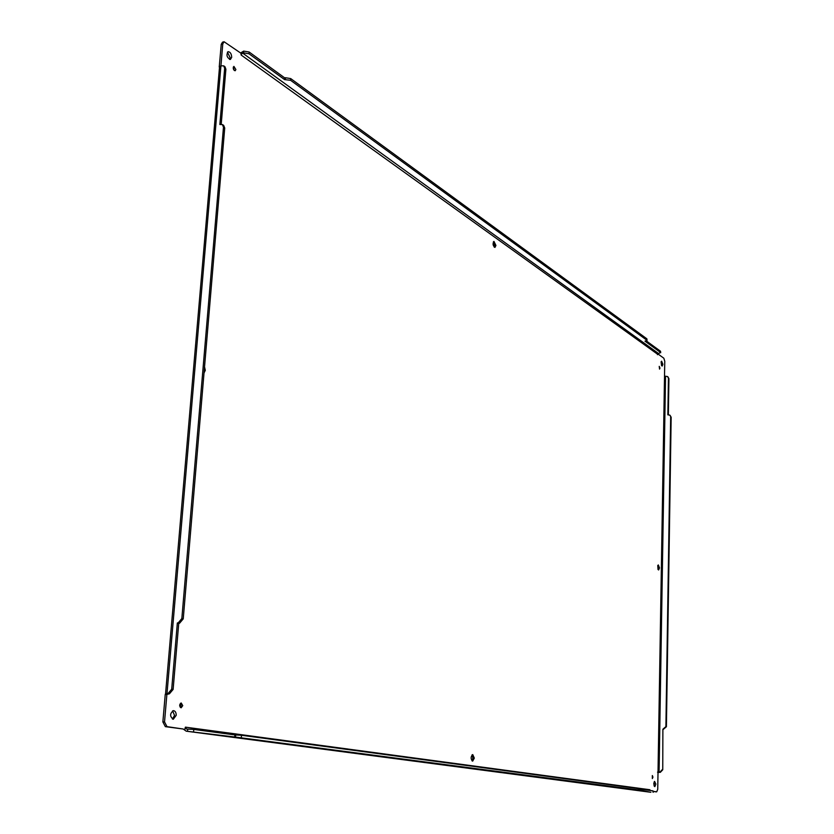 <?xml version="1.0" encoding="UTF-8"?>
<svg xmlns="http://www.w3.org/2000/svg" width="834" height="834" viewBox="0 0 834 834"><rect width="100%" height="100%" fill="white"/><g stroke="black" fill="none" stroke-linecap="round" stroke-linejoin="round"><path stroke-width="1.25" d="M661.56 365.636L661.112 361.758M658.016 569.539L657.765 565.442M494.249 247.156L494.614 245.676L493.363 241.891M471.981 760.816L472.92 758.085L472.034 754.906M234.25 70.483L233.28 67.085M180.332 707.451L181.103 705.637L180.394 703.343M654.231 786.128L654.221 781.792M172.461 719.096L174.535 715.374L172.617 710.839M229.548 59.433L230.163 57.713L227.421 52.135M657.828 353.877L663.833 358.213L664.761 361.237L657.734 789.329L656.702 791.831L653.231 791.508M193.603 731.564L193.78 729.427L234.886 734.921L234.729 736.985L186.232 731.178L183.209 729.02L165.351 726.643L162.87 721.931L165.236 694.461L165.559 693.763L168.009 693.565L171.7 689.186L177.35 622.956L178.174 622.915L181.843 618.536L223.47 127.227L222.428 124.568L219.863 124.506L224.659 68.367L223.72 65.855L220.927 65.834L222.782 43.889L224.075 41.742L240.932 53.22L241.141 55.023L241.526 53.949L243.559 52.855L248.991 53.772L284.613 79.616L284.738 77.916L285.489 77.729L290.712 78.594L646.871 338.823L647.069 340.355L644.974 341.158L660.507 352.428L657.578 354.252M166.998 693.575L220.927 65.834L219.238 67.012L221.239 44.306L222.532 42.159L224.075 41.742M652.939 777.132L652.355 778.529L652.344 775.557L652.939 777.132M662.874 364.322L662.186 366.063L661.623 361.185L662.874 364.322M204.538 366.856L205.289 370.369L204.017 372.996M659.475 567.891L658.631 569.976L658.318 564.931L659.475 567.891M495.928 245.446L494.969 247.406C492.863 245.717 492.529 243.716 493.957 241.412L495.928 245.446M474.317 758.096L472.669 761.15C470.616 758.94 470.637 756.751 472.732 754.582L474.317 758.096M235.886 69.545L235.146 70.765C233.166 69.722 232.759 68.263 233.906 66.407L235.886 69.545M182.75 705.627L181.155 707.795C179.154 706.21 179.174 704.605 181.218 702.979L182.75 705.627M659.944 368.117L659.548 369.108L659.235 366.355L659.944 368.117M655.868 784.116L654.836 786.618L654.179 786.024L653.804 783.366L654.586 781.385L655.868 784.116M176.183 715.364L173.274 719.283C169.698 716.427 169.75 713.55 173.451 710.641C175.296 710.954 176.203 712.528 176.183 715.364M231.696 57.317L230.382 59.475C226.838 57.619 226.077 55.023 228.12 51.677C230.288 51.927 231.477 53.814 231.696 57.317M656.702 791.831L653.231 791.372M662.749 769.761L662.884 729.218L662.749 769.761L660.319 772.347L658.099 772.294M240.578 52.959L243.695 51.103L249.137 52.021L284.738 77.916M183.209 729.02L167.008 726.643L164.527 721.921L166.883 694.441L165.236 694.461M650.437 792.217L638.239 789.902L234.729 736.985M241.141 55.023L657.599 354.221M168.009 693.565L169.427 693.794L166.883 694.441L168.207 694.034L165.559 693.773L219.53 66.97M649.863 789.735L650.082 790.476L649.926 789.735L185.409 727.154L184.856 729.02L185.638 728.363L184.251 729.729M658.005 772.618L659.809 772.263L662.238 769.678M667.826 376.739L668.92 378.626L668.347 414.79M669.983 415.259L671.161 417.229L666.408 726.737L663.384 729.333M671.161 417.229L669.765 415.092L667.857 414.842L668.441 378.292L667.607 376.551L664.521 376.092M646.319 340.918L660.528 351.25L660.705 352.73M240.932 53.22L241.526 53.949M193.78 729.427L186.576 729.052L185.409 727.154M657.546 772.169L658.089 772.221M657.484 354.7L657.724 354.002M670.672 416.917L665.897 726.622L662.884 729.218M284.613 79.616L290.586 80.293L647.069 340.355M169.427 693.794L173.118 689.426L178.747 623.259L177.35 622.956M224.659 68.367L225.889 69.232L224.951 66.72L223.72 65.855M225.889 69.232L221.208 124.235M178.747 623.259L179.571 623.227L183.24 618.849L224.721 128.04L223.679 125.381L222.428 124.568M653.21 792.248L653.012 790.861L638.5 788.922M638.479 789.954L638.271 788.537L241.495 735.265L234.886 734.921M656.65 791.831L655.451 791.81M221.239 44.306L222.782 43.889M162.87 721.931L164.527 721.921M165.351 726.643L167.008 726.643M650.895 792.279L186.545 731.199M243.695 51.103L243.559 52.855M187.546 731.199L187.723 729.062M665.522 376.301L659.079 772.263M242.631 53.095L658.516 353.512M660.528 351.25L660.507 352.428M646.871 338.823L646.85 340.032M290.712 78.594L290.586 80.293M285.489 77.729L285.364 79.428M249.137 52.021L248.991 53.772M173.118 689.426L171.7 689.186M223.47 127.227L224.721 128.04M181.843 618.536L183.24 618.849M178.174 622.915L179.571 623.227M653.012 790.861L652.991 792.196M235.688 734.921L235.532 736.985M241.339 737.329L241.495 735.265M638.239 789.902L638.271 788.537M186.232 731.178L650.666 792.258"/></g></svg>
